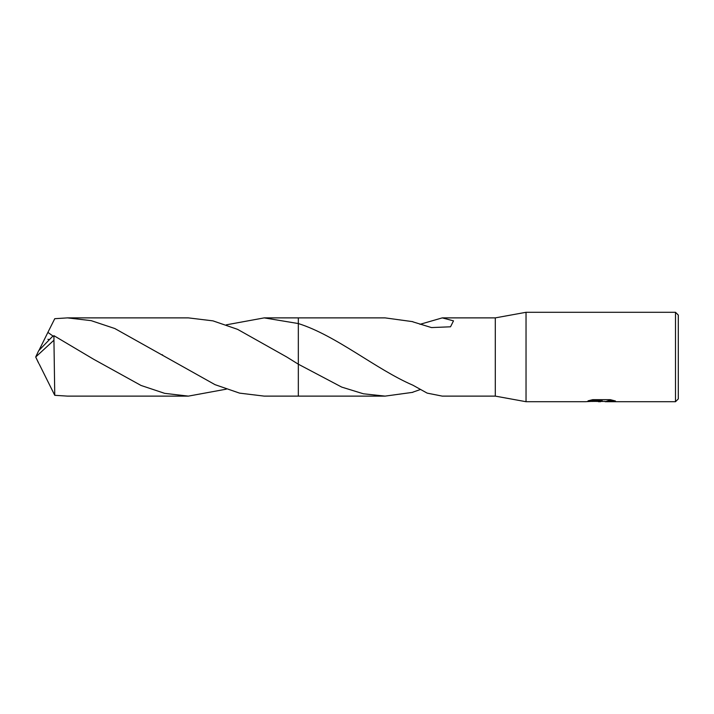 <?xml version="1.0" encoding="UTF-8"?>
<svg xmlns="http://www.w3.org/2000/svg" width="714" height="714" viewBox="0 0 714 714"><rect width="100%" height="100%" fill="white"/><g stroke="black" fill="none" stroke-linecap="round" stroke-linejoin="round"><path stroke-width="1.07" d="M589.023 400.563L602.321 400.849L585.328 401.705L526.031 401.705L495.302 396.118L495.302 317.882L526.031 312.295L675.506 312.295L678.3 315.088L678.3 398.912L675.506 401.705L605.276 401.705L608.257 400.786L614.156 400.616M526.031 401.705L526.031 312.295M602.375 401.42L595.958 401.42M600.536 401.705L598.421 401.705M675.506 401.705L675.506 312.295M602.321 400.849L588.033 400.849L592.682 399.679L610.318 399.679L615.441 400.991L605.097 401.679M412.835 392.325L385.114 396.118L298.327 396.118L298.327 317.882L385.114 317.882L412.835 321.675M298.327 396.118L298.327 364.194L286.751 357L237.566 329.341L212.977 320.863L188.389 317.882L67.491 317.882L91.133 320.64L114.811 328.529L215.003 384.65L239.583 393.128L264.207 396.118L298.327 396.118L298.327 364.194L341.738 387.104L363.417 393.789L385.114 396.118M226.293 324.834L264.207 317.882L298.327 323.549L298.327 317.882L298.327 323.549C336.33 335.526 375.966 369.325 412.844 385.176L427.168 393.119L442.261 396.118L495.302 396.118M419.966 324.334L442.261 317.882L495.302 317.882M442.261 317.882L453.497 320.854L450.525 326.798L431.47 327.574L412.835 321.836M591.71 401.42L601.233 401.339M419.966 389.666L412.835 392.164M226.293 389.166L188.389 396.118L164.702 393.352L141.042 385.462L93.704 359.294L53.943 335.687L51.97 336.999L38.681 350.708L35.7 357L53.943 340.203L53.943 335.687M53.943 340.203L54.755 395.306L67.491 396.118L188.389 396.118M53.202 336.214L47.892 332.376L54.755 318.694L67.491 317.882M39.163 350.003L47.892 332.376M39.163 363.997L54.755 395.306M38.681 363.292L35.7 357L38.502 362.766M600.983 401.42L605.097 401.42M49.284 339.596L47.909 339.293M162.158 354.688L162.658 355.01M264.207 317.882L298.327 317.882"/></g></svg>

